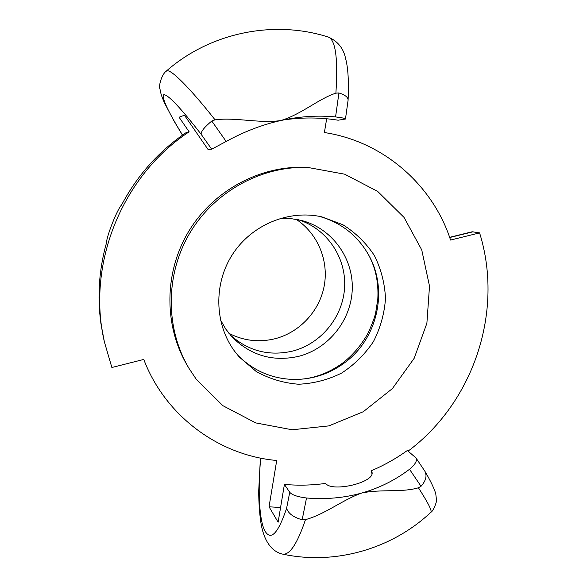 <?xml version="1.0" encoding="UTF-8"?>
<svg xmlns="http://www.w3.org/2000/svg" width="587" height="587" viewBox="0 0 587 587"><rect width="100%" height="100%" fill="white"/><g stroke="black" fill="none" stroke-linecap="round" stroke-linejoin="round"><path stroke-width="0.88" d="M189.131 368.585L187.591 365.995C164.015 326.519 163.89 273.557 188.045 232.474C212.252 191.428 258.632 165.842 304.587 167.31L307.603 167.405L344.628 174.178L377.661 191.391L404.032 217.403L421.737 249.893L429.508 286.148L426.888 323.254L414.173 358.305L392.387 388.594L363.228 411.744L328.903 425.883L292.091 429.772L255.727 422.911L222.818 405.646L196.227 379.217L189.131 368.585C165.277 328.632 165.152 275.002 189.616 233.399C214.13 191.832 261.09 165.923 307.603 167.405M234.426 351.019C214.38 323.65 213.463 283.55 232.687 254.127C251.852 224.674 288.804 209.449 321.801 216.845L342.793 224.689C355.561 232.694 366.097 242.981 374.389 255.55C381.088 269.051 384.793 283.374 385.498 298.526C384.404 313.685 380.383 328.052 373.42 341.627C364.923 354.299 354.313 364.791 341.59 373.097C327.994 379.826 313.671 383.538 298.614 384.236C283.602 383.076 269.499 378.857 256.299 371.571L239.254 357.013L234.426 351.019M319.027 216.28C340.849 222.4 357.351 235.24 368.533 254.787C388.689 289.956 377.573 338.948 344.459 362.883C329.696 373.728 313.245 379.253 295.114 379.473C272.573 379.18 253.335 370.969 237.397 354.841M228.93 333.343C243.598 340.827 258.948 342.625 274.98 338.75C299.818 332.411 319.71 310.883 324.273 285.561C328.83 260.239 317.567 233.325 296.119 219.296M298.167 219.677C326.614 228.468 346.11 257.113 344.635 286.845C343.278 316.598 321.338 343.747 292.597 351.099C269.044 356.448 248.264 351.063 230.258 334.95M280.168 218.43L290.866 218.591L301.358 220.418C331.574 228.123 353.125 257.48 352.281 288.613C351.591 319.754 328.859 348.59 298.79 356.302C273.278 362.018 251.17 355.715 232.474 337.408L225.782 329.102L220.441 319.812M104.361 341.803L100.898 323.386C97.185 296.391 99.034 269.58 106.46 242.937C106.533 236.282 117.51 208.678 121.538 205.024C137.255 175.352 158.879 151.145 186.409 132.413L189.131 131.804C121.722 176.078 86.377 264.421 104.361 341.803L111.868 367.499L143.756 359.442L144.27 360.748C166.062 416.609 219.413 455.505 276.712 460.479L269.044 506.794L280.571 507.52M408.09 451.117C473.768 402.066 504.057 311.183 479.594 232.9L472.242 231.77L449.635 237.324M326.666 118.757L324.391 132.545C383.289 141.401 432.81 184.927 450.559 240.054L479.594 232.9M189.131 131.804L179.072 117.224L184.45 115.228L208.025 149.45L211.672 149.193L226.171 141.46L211.782 121.032L215.055 119.829C235.923 117.077 259.557 123.681 280.681 120.555L280.968 120.496C301.461 114.311 318.565 98.777 335.896 93.15L338.919 92.959L335.573 116.923C342.082 117.701 345.376 118.398 345.464 119.022L338.112 120.21C324.068 117.965 309.863 117.422 295.496 118.581L295.466 118.435M306.517 497.996C297.587 496.881 291.996 494.973 289.736 492.28L286.595 508.335C288.327 513.515 293.522 517.33 302.166 519.796L306.517 497.996C325.924 499.559 344.298 497.908 361.651 493.051C342.412 499.926 324.648 514.535 305.482 519.62L302.173 519.796M260.408 458.073L258.742 490.233C258.551 503.323 260.144 519.869 261.398 525.321C263.093 534.764 268.274 550.635 282.31 554.062C289.464 555.566 297.191 544.083 305.482 519.62M415.941 457.889L424.805 471.112C427.226 475.624 425.964 480.687 421.033 486.3L418.436 487.775C428.371 503.242 432.472 511.453 430.755 512.407L430.741 512.414C392.013 548.816 335.493 565.296 283.213 554.238M418.436 487.775C401.97 492.75 381.792 488.905 361.922 492.97L361.651 493.051M371.901 473.423L371.322 470.73C384.067 465.322 396.078 458.572 407.349 450.493L415.948 457.897C417.416 460.678 415.273 464.471 409.521 469.277L421.033 486.3M361.922 492.97C379.261 488.083 395.132 480.188 409.521 469.277M371.322 470.73L371.901 471.867C375.966 482.353 331.904 492.654 325.653 483.402C311.954 485.324 298.203 485.662 284.409 484.414L289.736 492.28M348.091 100.054C348.164 97.288 345.105 94.925 338.919 92.959M327.862 36.922L328.221 37.003C335.581 39.835 338.141 58.546 335.896 93.15M335.573 116.923C320.135 115.419 304.323 116.131 288.144 119.044L280.968 120.496M215.055 119.829C189.153 86.986 169.372 67.373 166.319 71.196C162.863 72.803 158.123 84.873 160.038 89.341C160.699 92.775 160.911 94.778 164.609 103.18L174.207 121.37L182.469 135.135M182.542 135.083C167.831 111.141 161.564 97.691 163.744 94.727C167.897 94.375 180.356 107.546 201.114 134.232C201.025 131.371 204.584 126.968 211.782 121.039M280.681 120.555C262.176 124.701 244.009 131.664 226.171 141.46M285.201 119.609L295.496 118.581M284.409 484.414L278.128 522.203L269.044 506.794M449.701 237.522L473.137 231.762M286.595 508.335C277.739 534.515 270.284 541.632 264.245 529.694C258.999 517.705 257.876 488.553 260.716 458.139M201.114 134.232L211.672 149.193M368.533 254.787C375.629 267.841 378.718 282.589 377.808 299.025L375.673 312.776C374.777 316.965 372.319 323.598 368.298 332.675C361.768 344.628 353.279 354.717 342.83 362.949C327.707 373.868 311.8 379.378 295.114 379.473M431.019 512.15C432.839 511.798 437.586 500.96 436.39 499.104L435.833 494.386C436.053 494.049 433.683 486.065 424.937 471.332M345.464 119.044L348.091 100.208M348.106 99.797C349.074 77.513 347.504 65.788 345.714 59.045C343.711 48.545 337.848 41.193 328.126 36.981M166.268 71.137C209.977 32.696 273.461 19.525 328.214 37.032M144.27 360.748L143.749 359.442"/></g></svg>
